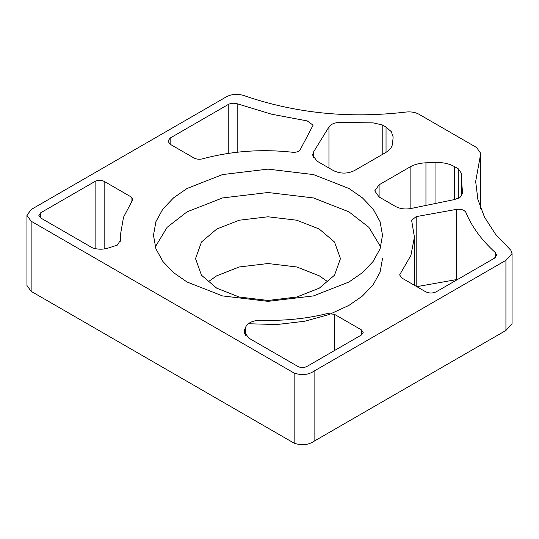 <?xml version="1.0" encoding="UTF-8"?>
<svg xmlns="http://www.w3.org/2000/svg" width="539" height="539" viewBox="0 0 539 539"><rect width="100%" height="100%" fill="white"/><g stroke="black" fill="none" stroke-linecap="round" stroke-linejoin="round"><path stroke-width="0.81" d="M187.02 281.991L173.639 272.707L162.899 261.503L155.906 248.789L153.48 235.24L155.906 221.697L162.899 208.984L173.639 197.779L187.02 188.495L222.513 174.569L267.991 169.125L313.476 174.569L348.969 188.495L362.349 197.779L373.089 208.984L380.083 221.697L382.508 235.24L380.083 248.789L373.089 261.503L362.349 272.707L348.969 281.991L313.476 295.918L267.991 301.355L222.513 295.918L187.02 281.991M155.279 246.929L167.117 227.323L187.02 211.867L222.513 197.941L267.991 192.504L313.476 197.941L348.969 211.867L368.871 227.323L380.709 246.929M382.508 258.619L380.083 272.168L373.089 284.875L362.349 296.079L348.969 305.37L329.093 314.533L304.548 321.271L276.844 324.532L248.338 323.75M216.752 288.203L239.215 297.016L267.991 300.459L296.773 297.016L319.236 288.203L334.497 275.234L340.459 258.619L334.497 241.998L319.236 229.035L296.773 220.222L267.991 216.779L239.215 220.222L216.752 229.035L201.492 241.998L195.529 258.619L201.492 275.234L216.752 288.203M328.096 281.991L319.236 275.786L296.773 266.973L267.991 263.531L239.215 266.973L216.752 275.786L207.892 281.991M95.127 181.353C98.132 179.918 101.143 179.918 104.148 181.353L131.051 196.89L132.89 199.47L123.519 217.204L120.574 233.993L120.857 239.525L117.387 245.097L107.207 248.371C102.08 249.631 97.128 249.436 92.344 247.785L40.715 217.978L38.848 215.371L40.715 212.77L95.127 181.353L95.127 248.594M454.417 166.578L458.244 168.781L461.714 173.686L461.478 179.864L462.577 193.103L460.394 197.025L454.646 199.531L411.075 208.485C405.227 209.543 400.053 208.869 395.552 206.464L379.099 196.964L374.733 190.887L379.099 184.81L410.132 166.888C414.538 164.408 419.807 163.047 425.951 162.812L435.957 162.495C443.119 162.34 449.27 163.701 454.417 166.578L454.417 199.578M416.189 216.631L456.317 209.408C461.121 208.849 464.342 209.893 465.972 212.541C471.726 226.67 481.543 240.044 495.422 252.67L496.662 255.102L494.452 258.188L436.374 291.72C432.777 293.438 429.179 293.438 425.581 291.72L401.824 278.003L399.628 274.917L410.92 255.371L414.424 237.079L411.614 220.276L416.189 216.631L416.189 286.761L457.779 279.364M316.945 161.08L312.58 155.003L313.442 152.119L328.952 126.961C331.242 123.822 335.332 122.306 341.214 122.414L373.17 122.892L382.212 124.886L386.039 127.096L391.294 131.644L393.14 136.987L392.554 143.529C392.149 147.08 389.791 150.118 385.493 152.665L354.453 170.58C347.439 173.935 340.419 173.935 333.398 170.58L316.945 161.08M244.585 329.868L245.541 327.288C247.859 322.652 253.175 320.287 261.482 320.206C284.161 320.981 306.112 318.765 327.341 313.557L334.423 314.304L361.332 329.834L363.198 332.442L361.332 335.049L306.92 366.459C303.915 367.901 300.903 367.901 297.899 366.459L248.802 338.115L244.234 331.754L244.585 329.868L244.585 333.648M170.169 144.257L167.932 141.144L170.169 138.031L228.246 104.499C231.191 103.01 234.377 102.828 237.814 103.939L271.582 114.201L307.311 120.938L313.085 125.196L300.223 149.68C298.842 151.661 296.295 152.517 292.589 152.247C261.658 148.858 231.696 151.035 202.704 158.796C199.457 159.598 196.533 159.322 193.925 157.974L170.169 144.257L170.169 138.031M26.95 215.371L26.95 285.502L31.141 291.343L294.159 443.193C301.759 445.713 308.409 445.046 314.102 441.205L505.926 330.461L505.926 260.33L512.05 253.566L510.932 250.379L495.503 234.182L484.487 217.109L477.877 199.45L475.674 181.495L480.754 153.406L476.591 147.531L418.918 114.228C415.212 112.233 410.859 111.512 405.847 112.065C349.009 118.748 295.089 113.264 244.093 95.619C237.739 93.631 231.858 94.015 226.441 96.777L31.141 209.53L26.95 215.371L31.141 221.219L294.159 373.069C301.759 375.582 308.409 374.922 314.102 371.075L505.926 260.33M314.102 441.205L314.102 371.075M294.159 443.193L294.159 373.069M505.926 330.461L512.05 323.696L512.05 253.566M104.148 248.971L104.148 181.353M40.715 217.978L40.715 212.77M131.051 202.772L131.051 196.89M458.244 198.359L458.244 168.781M435.957 203.371L435.957 162.495M425.951 205.426L425.951 162.812M410.132 208.66L410.132 166.888M379.099 196.964L379.099 184.81M495.422 257.501L495.422 252.67M456.317 279.539L456.317 209.408M313.442 157.887L313.442 152.119M386.039 152.335L386.039 127.096M382.212 154.558L382.212 124.886M328.952 168.013L328.952 126.961M245.541 335.359L245.541 327.288M361.332 335.049L361.332 329.834M334.423 350.579L334.423 314.304M237.814 152.166L237.814 103.939M228.246 153.406L228.246 104.499M31.141 291.343L31.141 221.219M120.574 241.216L120.574 233.993M461.478 195.953L461.478 179.864M414.424 285.279L414.424 237.079M480.754 208.654L480.754 153.406"/></g></svg>
